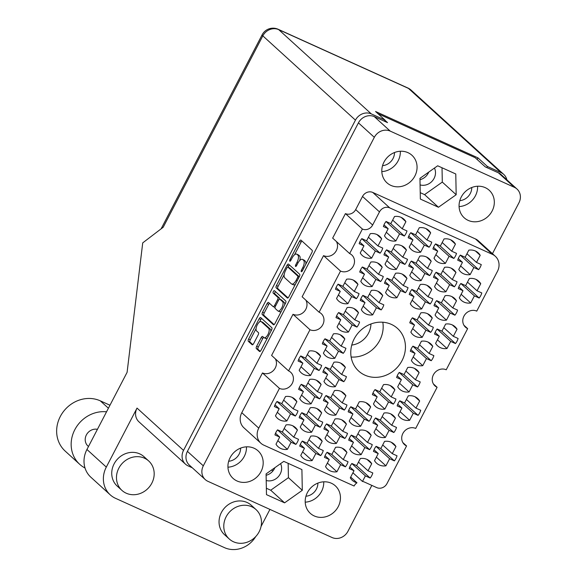 <?xml version="1.0" encoding="UTF-8"?>
<svg xmlns="http://www.w3.org/2000/svg" width="577" height="577" viewBox="0 0 577 577"><rect width="100%" height="100%" fill="white"/><g stroke="black" fill="none" stroke-linecap="round" stroke-linejoin="round"><path stroke-width="0.87" d="M495.326 256.282A13.523 12.218 132.3 0 0 492.426 254.378L475.448 238.936A13.523 12.218 -47.7 0 1 478.355 240.84L495.326 256.282A13.523 12.218 132.3 0 1 497.453 271.37L476.761 311.118A9.946 8.98 132.3 0 0 464.673 314.934A9.946 8.98 132.3 0 0 465.509 327.224A9.946 8.98 132.3 0 0 467.644 328.63L446.223 369.778A9.946 8.98 132.3 0 0 434.135 373.593A9.946 8.98 132.3 0 0 434.971 385.89A9.946 8.98 132.3 0 0 437.106 387.29L415.685 428.437A9.946 8.98 132.3 0 0 403.604 432.252A9.946 8.98 132.3 0 0 404.434 444.55A9.946 8.98 132.3 0 0 406.569 445.949L386.972 483.598A7.955 7.184 132.3 0 1 376.723 487.615L364.339 482.004A7.955 7.184 -47.7 0 0 362.479 481.47L365.385 475.881L370.153 478.037A12.925 11.677 132.3 0 0 372.792 472.96L368.025 470.803L371.725 463.699A12.925 11.677 132.3 0 0 369.713 461.203A12.925 11.677 132.3 0 0 366.936 459.379A12.925 11.677 132.3 0 0 360.337 458.535L356.636 465.646L351.869 463.49A12.925 11.677 132.3 0 0 349.229 468.567L353.997 470.724L350.297 477.828A12.925 11.677 132.3 0 0 352.309 480.324A12.925 11.677 132.3 0 0 356.968 482.798A7.955 7.184 -47.7 0 0 354.09 486.022L263.783 445.134A13.523 12.218 132.3 0 1 260.883 443.23A13.523 12.218 132.3 0 1 258.756 428.141L279.448 388.393L262.477 372.951L241.785 412.699L258.756 428.141M391.17 442.22A12.925 11.677 132.3 0 0 384.57 441.383L380.87 448.488L376.103 446.331A12.925 11.677 132.3 0 0 373.463 451.409L378.223 453.565L374.523 460.677A12.925 11.677 132.3 0 0 376.543 463.165A12.925 11.677 132.3 0 0 385.919 465.834L389.619 458.722L394.379 460.879A12.925 11.677 132.3 0 0 397.026 455.801L392.259 453.645L395.959 446.54A12.925 11.677 132.3 0 0 393.94 444.045A12.925 11.677 132.3 0 0 391.17 442.22M341.108 391.43A12.925 11.677 132.3 0 0 334.509 390.586L330.809 397.69L326.048 395.533A12.925 11.677 132.3 0 0 323.401 400.611L328.169 402.768L324.469 409.879A12.925 11.677 132.3 0 0 326.488 412.375A12.925 11.677 132.3 0 0 335.857 415.036L339.557 407.932L344.325 410.088A12.925 11.677 132.3 0 0 346.965 405.011L342.204 402.847L345.904 395.743A12.925 11.677 132.3 0 0 343.885 393.247A12.925 11.677 132.3 0 0 341.108 391.43M317.408 436.955A12.925 11.677 132.3 0 0 310.808 436.111L307.108 443.223L302.341 441.066A12.925 11.677 132.3 0 0 299.701 446.144L304.468 448.3L300.768 455.404A12.925 11.677 132.3 0 0 302.781 457.9A12.925 11.677 132.3 0 0 312.157 460.561L315.857 453.457L320.624 455.614A12.925 11.677 132.3 0 0 323.264 450.536L318.504 448.379L322.204 441.268A12.925 11.677 132.3 0 0 320.185 438.78A12.925 11.677 132.3 0 0 317.408 436.955M414.87 396.695A12.925 11.677 132.3 0 0 408.271 395.851L404.571 402.962L399.803 400.799A12.925 11.677 132.3 0 0 397.164 405.883L401.924 408.04L398.224 415.144A12.925 11.677 132.3 0 0 400.243 417.64A12.925 11.677 132.3 0 0 409.62 420.301L413.32 413.197L418.08 415.353A12.925 11.677 132.3 0 0 420.727 410.276L415.959 408.119L419.659 401.008A12.925 11.677 132.3 0 0 417.64 398.519A12.925 11.677 132.3 0 0 414.87 396.695M366.402 431.012A12.925 11.677 132.3 0 0 359.803 430.168L356.103 437.272L351.343 435.116A12.925 11.677 132.3 0 0 348.696 440.193L353.463 442.357L349.763 449.461A12.925 11.677 132.3 0 0 351.782 451.957A12.925 11.677 132.3 0 0 361.152 454.618L364.852 447.514L369.619 449.671A12.925 11.677 132.3 0 0 372.259 444.593L367.499 442.436L371.199 435.325A12.925 11.677 132.3 0 0 369.179 432.829A12.925 11.677 132.3 0 0 366.402 431.012M390.102 385.486A12.925 11.677 132.3 0 0 383.503 384.643L379.803 391.747L375.043 389.59A12.925 11.677 132.3 0 0 372.396 394.668L377.163 396.825L373.463 403.936A12.925 11.677 132.3 0 0 375.483 406.424A12.925 11.677 132.3 0 0 384.852 409.093L388.552 401.981L393.319 404.138A12.925 11.677 132.3 0 0 395.959 399.06L391.199 396.904L394.899 389.8A12.925 11.677 132.3 0 0 392.879 387.304A12.925 11.677 132.3 0 0 390.102 385.486M341.642 419.796A12.925 11.677 132.3 0 0 335.042 418.952L331.342 426.064L326.575 423.907A12.925 11.677 132.3 0 0 323.935 428.985L328.695 431.142L324.995 438.246A12.925 11.677 132.3 0 0 327.015 440.741A12.925 11.677 132.3 0 0 336.391 443.403L340.091 436.299L344.851 438.455A12.925 11.677 132.3 0 0 347.498 433.377L342.731 431.221L346.431 424.117A12.925 11.677 132.3 0 0 344.411 421.621A12.925 11.677 132.3 0 0 341.642 419.796M340.048 334.689A12.925 11.677 132.3 0 0 333.448 333.845L329.748 340.949L324.981 338.793A12.925 11.677 132.3 0 0 322.341 343.87L327.101 346.034L323.401 353.138A12.925 11.677 132.3 0 0 325.421 355.634A12.925 11.677 132.3 0 0 334.797 358.295L338.497 351.191L343.257 353.348A12.925 11.677 132.3 0 0 345.904 348.27L341.137 346.113L344.837 339.002A12.925 11.677 132.3 0 0 342.817 336.506A12.925 11.677 132.3 0 0 340.048 334.689M390.636 413.853A12.925 11.677 132.3 0 0 384.037 413.009L380.337 420.121L375.569 417.957A12.925 11.677 132.3 0 0 372.93 423.035L377.697 425.199L373.997 432.303A12.925 11.677 132.3 0 0 376.009 434.798A12.925 11.677 132.3 0 0 385.386 437.46L389.086 430.355L393.853 432.512A12.925 11.677 132.3 0 0 396.493 427.434L391.725 425.278L395.425 418.166A12.925 11.677 132.3 0 0 393.413 415.678A12.925 11.677 132.3 0 0 390.636 413.853M414.336 368.328A12.925 11.677 132.3 0 0 407.737 367.484L404.037 374.588L399.27 372.432A12.925 11.677 132.3 0 0 396.63 377.509L401.397 379.666L397.697 386.778A12.925 11.677 132.3 0 0 399.71 389.266A12.925 11.677 132.3 0 0 409.086 391.934L412.786 384.823L417.553 386.979A12.925 11.677 132.3 0 0 420.193 381.902L415.433 379.745L419.126 372.641A12.925 11.677 132.3 0 0 417.113 370.146A12.925 11.677 132.3 0 0 414.336 368.328M342.175 448.17A12.925 11.677 132.3 0 0 335.576 447.326L331.876 454.431L327.109 452.274A12.925 11.677 132.3 0 0 324.462 457.352L329.229 459.508L325.529 466.62A12.925 11.677 132.3 0 0 327.548 469.115A12.925 11.677 132.3 0 0 336.918 471.777L340.618 464.673L345.385 466.829A12.925 11.677 132.3 0 0 348.032 461.751L343.265 459.588L346.965 452.483A12.925 11.677 132.3 0 0 344.945 449.988A12.925 11.677 132.3 0 0 342.175 448.17M365.876 402.638A12.925 11.677 132.3 0 0 359.276 401.801L355.576 408.905L350.809 406.749A12.925 11.677 132.3 0 0 348.162 411.827L352.929 413.983L349.229 421.087A12.925 11.677 132.3 0 0 351.249 423.583A12.925 11.677 132.3 0 0 360.625 426.252L364.325 419.14L369.085 421.297A12.925 11.677 132.3 0 0 371.732 416.219L366.965 414.062L370.665 406.958A12.925 11.677 132.3 0 0 368.645 404.463A12.925 11.677 132.3 0 0 365.876 402.638M316.347 380.214A12.925 11.677 132.3 0 0 309.748 379.37L306.048 386.482L301.281 384.325A12.925 11.677 132.3 0 0 298.641 389.403L303.401 391.559L299.701 398.664A12.925 11.677 132.3 0 0 301.721 401.159A12.925 11.677 132.3 0 0 311.097 403.821L314.797 396.716L319.557 398.873A12.925 11.677 132.3 0 0 322.204 393.795L317.437 391.639L321.137 384.534A12.925 11.677 132.3 0 0 319.117 382.039A12.925 11.677 132.3 0 0 316.347 380.214M340.574 363.056A12.925 11.677 132.3 0 0 333.975 362.212L330.275 369.323L325.515 367.167A12.925 11.677 132.3 0 0 322.868 372.244L327.635 374.401L323.935 381.505A12.925 11.677 132.3 0 0 325.955 384.001A12.925 11.677 132.3 0 0 335.324 386.669L339.024 379.558L343.791 381.714A12.925 11.677 132.3 0 0 346.431 376.637L341.671 374.48L345.371 367.376A12.925 11.677 132.3 0 0 343.351 364.88A12.925 11.677 132.3 0 0 340.574 363.056M316.874 408.588A12.925 11.677 132.3 0 0 310.275 407.744L306.575 414.849L301.814 412.692A12.925 11.677 132.3 0 0 299.167 417.77L303.935 419.926L300.235 427.038A12.925 11.677 132.3 0 0 302.254 429.533A12.925 11.677 132.3 0 0 311.623 432.195L315.323 425.083L320.091 427.247A12.925 11.677 132.3 0 0 322.731 422.169L317.97 420.006L321.67 412.901A12.925 11.677 132.3 0 0 319.651 410.406A12.925 11.677 132.3 0 0 316.874 408.588M315.814 351.847A12.925 11.677 132.3 0 0 309.214 351.004L305.514 358.108L300.747 355.951A12.925 11.677 132.3 0 0 298.107 361.029L302.867 363.185L299.167 370.297A12.925 11.677 132.3 0 0 301.187 372.792A12.925 11.677 132.3 0 0 310.563 375.454L314.263 368.35L319.031 370.506A12.925 11.677 132.3 0 0 321.67 365.429L316.903 363.265L320.603 356.16A12.925 11.677 132.3 0 0 318.583 353.665A12.925 11.677 132.3 0 0 315.814 351.847M292.113 397.373A12.925 11.677 132.3 0 0 285.514 396.529L281.814 403.64L277.047 401.484A12.925 11.677 132.3 0 0 274.407 406.561L279.167 408.718L275.467 415.822A12.925 11.677 132.3 0 0 277.487 418.318A12.925 11.677 132.3 0 0 286.863 420.979L290.563 413.875L295.323 416.031A12.925 11.677 132.3 0 0 297.97 410.954L293.203 408.797L296.903 401.686A12.925 11.677 132.3 0 0 294.883 399.197A12.925 11.677 132.3 0 0 292.113 397.373M292.647 425.747A12.925 11.677 132.3 0 0 286.048 424.903L282.348 432.007L277.58 429.851A12.925 11.677 132.3 0 0 274.94 434.928L279.701 437.085L276.001 444.196A12.925 11.677 132.3 0 0 278.02 446.685A12.925 11.677 132.3 0 0 287.396 449.353L291.096 442.242L295.857 444.405A12.925 11.677 132.3 0 0 298.504 439.321L293.736 437.164L297.436 430.06A12.925 11.677 132.3 0 0 295.417 427.564A12.925 11.677 132.3 0 0 292.647 425.747M401.123 217.363A12.925 11.677 132.3 0 0 394.524 216.519L390.824 223.631L386.056 221.474A12.925 11.677 132.3 0 0 383.409 226.552L388.177 228.708L384.477 235.813A12.925 11.677 132.3 0 0 386.496 238.308A12.925 11.677 132.3 0 0 395.865 240.97L399.565 233.865L404.333 236.022A12.925 11.677 132.3 0 0 406.98 230.944L402.212 228.788L405.912 221.683A12.925 11.677 132.3 0 0 403.893 219.188A12.925 11.677 132.3 0 0 401.123 217.363M376.889 234.522A12.925 11.677 132.3 0 0 370.29 233.678L366.59 240.789L361.822 238.633A12.925 11.677 132.3 0 0 359.182 243.71L363.943 245.867L360.243 252.971A12.925 11.677 132.3 0 0 362.262 255.467A12.925 11.677 132.3 0 0 371.638 258.128L375.338 251.024L380.099 253.18A12.925 11.677 132.3 0 0 382.746 248.103L377.978 245.946L381.678 238.835A12.925 11.677 132.3 0 0 379.659 236.346A12.925 11.677 132.3 0 0 376.889 234.522M353.189 280.054A12.925 11.677 132.3 0 0 346.589 279.21L342.889 286.315L338.122 284.158A12.925 11.677 132.3 0 0 335.482 289.236L340.242 291.392L336.542 298.504A12.925 11.677 132.3 0 0 338.562 300.992A12.925 11.677 132.3 0 0 347.938 303.661L351.638 296.549L356.398 298.706A12.925 11.677 132.3 0 0 359.045 293.628L354.278 291.472L357.978 284.367A12.925 11.677 132.3 0 0 355.959 281.872A12.925 11.677 132.3 0 0 353.189 280.054M401.65 245.737A12.925 11.677 132.3 0 0 395.05 244.893L391.35 251.998L386.59 249.841A12.925 11.677 132.3 0 0 383.943 254.919L388.71 257.075L385.01 264.187A12.925 11.677 132.3 0 0 387.03 266.682A12.925 11.677 132.3 0 0 396.399 269.344L400.099 262.239L404.866 264.396A12.925 11.677 132.3 0 0 407.506 259.318L402.746 257.154L406.446 250.05A12.925 11.677 132.3 0 0 404.427 247.555A12.925 11.677 132.3 0 0 401.65 245.737M377.949 291.262A12.925 11.677 132.3 0 0 371.35 290.419L367.65 297.53L362.89 295.374A12.925 11.677 132.3 0 0 360.243 300.451L365.01 302.608L361.31 309.712A12.925 11.677 132.3 0 0 363.33 312.207A12.925 11.677 132.3 0 0 372.699 314.869L376.399 307.765L381.166 309.921A12.925 11.677 132.3 0 0 383.806 304.844L379.046 302.687L382.746 295.575A12.925 11.677 132.3 0 0 380.726 293.087A12.925 11.677 132.3 0 0 377.949 291.262M377.416 262.896A12.925 11.677 132.3 0 0 370.823 262.052L367.123 269.156L362.356 267A12.925 11.677 132.3 0 0 359.709 272.077L364.476 274.234L360.776 281.345A12.925 11.677 132.3 0 0 362.796 283.834A12.925 11.677 132.3 0 0 372.165 286.502L375.865 279.391L380.632 281.554A12.925 11.677 132.3 0 0 383.279 276.47L378.512 274.313L382.212 267.209A12.925 11.677 132.3 0 0 380.193 264.713A12.925 11.677 132.3 0 0 377.416 262.896M426.944 285.319A12.925 11.677 132.3 0 0 420.344 284.475L416.644 291.58L411.884 289.423A12.925 11.677 132.3 0 0 409.237 294.501L414.005 296.657L410.305 303.769A12.925 11.677 132.3 0 0 412.324 306.264A12.925 11.677 132.3 0 0 421.693 308.926L425.393 301.821L430.161 303.978A12.925 11.677 132.3 0 0 432.808 298.9L428.04 296.737L431.74 289.632A12.925 11.677 132.3 0 0 429.721 287.137A12.925 11.677 132.3 0 0 426.944 285.319M450.644 239.787A12.925 11.677 132.3 0 0 444.045 238.95L440.345 246.054L435.585 243.898A12.925 11.677 132.3 0 0 432.938 248.975L437.705 251.132L434.005 258.236A12.925 11.677 132.3 0 0 436.024 260.732A12.925 11.677 132.3 0 0 445.394 263.4L449.094 256.289L453.861 258.446A12.925 11.677 132.3 0 0 456.508 253.368L451.741 251.211L455.441 244.107A12.925 11.677 132.3 0 0 453.421 241.612A12.925 11.677 132.3 0 0 450.644 239.787M428.011 342.06A12.925 11.677 132.3 0 0 421.412 341.216L417.712 348.32L412.944 346.164A12.925 11.677 132.3 0 0 410.305 351.242L415.065 353.398L411.365 360.51A12.925 11.677 132.3 0 0 413.384 363.005A12.925 11.677 132.3 0 0 422.761 365.667L426.461 358.562L431.221 360.719A12.925 11.677 132.3 0 0 433.868 355.641L429.1 353.477L432.8 346.373A12.925 11.677 132.3 0 0 430.781 343.878A12.925 11.677 132.3 0 0 428.011 342.06M451.712 296.528A12.925 11.677 132.3 0 0 445.112 295.691L441.412 302.795L436.645 300.639A12.925 11.677 132.3 0 0 434.005 305.716L438.765 307.873L435.065 314.977A12.925 11.677 132.3 0 0 437.085 317.473A12.925 11.677 132.3 0 0 446.461 320.141L450.161 313.03L454.921 315.186A12.925 11.677 132.3 0 0 457.568 310.109L452.801 307.952L456.501 300.848A12.925 11.677 132.3 0 0 454.481 298.352A12.925 11.677 132.3 0 0 451.712 296.528M353.715 308.421A12.925 11.677 132.3 0 0 347.116 307.577L343.423 314.689L338.656 312.532A12.925 11.677 132.3 0 0 336.009 317.61L340.776 319.766L337.076 326.87A12.925 11.677 132.3 0 0 339.096 329.366A12.925 11.677 132.3 0 0 348.465 332.027L352.165 324.923L356.932 327.08A12.925 11.677 132.3 0 0 359.579 322.002L354.812 319.846L358.512 312.734A12.925 11.677 132.3 0 0 356.492 310.246A12.925 11.677 132.3 0 0 353.715 308.421M426.417 256.945A12.925 11.677 132.3 0 0 419.818 256.101L416.118 263.213L411.351 261.056A12.925 11.677 132.3 0 0 408.711 266.134L413.471 268.291L409.771 275.395A12.925 11.677 132.3 0 0 411.79 277.89A12.925 11.677 132.3 0 0 421.167 280.559L424.867 273.448L429.627 275.604A12.925 11.677 132.3 0 0 432.274 270.526L427.507 268.37L431.207 261.266A12.925 11.677 132.3 0 0 429.187 258.77A12.925 11.677 132.3 0 0 426.417 256.945M427.478 313.686A12.925 11.677 132.3 0 0 420.878 312.842L417.178 319.954L412.418 317.797A12.925 11.677 132.3 0 0 409.771 322.875L414.538 325.031L410.838 332.136A12.925 11.677 132.3 0 0 412.858 334.631A12.925 11.677 132.3 0 0 422.227 337.293L425.927 330.188L430.694 332.345A12.925 11.677 132.3 0 0 433.334 327.267L428.574 325.111L432.274 318.006A12.925 11.677 132.3 0 0 430.254 315.511A12.925 11.677 132.3 0 0 427.478 313.686M451.178 268.161A12.925 11.677 132.3 0 0 444.578 267.317L440.878 274.421L436.118 272.265A12.925 11.677 132.3 0 0 433.471 277.342L438.239 279.506L434.539 286.61A12.925 11.677 132.3 0 0 436.558 289.106A12.925 11.677 132.3 0 0 445.927 291.767L449.627 284.663L454.395 286.819A12.925 11.677 132.3 0 0 457.034 281.742L452.274 279.585L455.974 272.474A12.925 11.677 132.3 0 0 453.955 269.978A12.925 11.677 132.3 0 0 451.178 268.161M452.245 324.901A12.925 11.677 132.3 0 0 445.646 324.058L441.946 331.162L437.178 329.005A12.925 11.677 132.3 0 0 434.531 334.083L439.299 336.247L435.599 343.351A12.925 11.677 132.3 0 0 437.618 345.847A12.925 11.677 132.3 0 0 446.995 348.508L450.695 341.404L455.455 343.56A12.925 11.677 132.3 0 0 458.102 338.483L453.334 336.326L457.034 329.215A12.925 11.677 132.3 0 0 455.015 326.719A12.925 11.677 132.3 0 0 452.245 324.901M425.884 228.579A12.925 11.677 132.3 0 0 419.284 227.735L415.584 234.839L410.817 232.682A12.925 11.677 132.3 0 0 408.177 237.76L412.944 239.917L409.244 247.028A12.925 11.677 132.3 0 0 411.257 249.524A12.925 11.677 132.3 0 0 420.633 252.185L424.333 245.081L429.1 247.237A12.925 11.677 132.3 0 0 431.74 242.16L426.973 240.003L430.673 232.892A12.925 11.677 132.3 0 0 428.661 230.396A12.925 11.677 132.3 0 0 425.884 228.579M402.183 274.104A12.925 11.677 132.3 0 0 395.584 273.26L391.884 280.372L387.117 278.215A12.925 11.677 132.3 0 0 384.477 283.293L389.237 285.449L385.544 292.553A12.925 11.677 132.3 0 0 387.556 295.049A12.925 11.677 132.3 0 0 396.933 297.71L400.633 290.606L405.4 292.763A12.925 11.677 132.3 0 0 408.04 287.685L403.273 285.528L406.973 278.417A12.925 11.677 132.3 0 0 404.96 275.929A12.925 11.677 132.3 0 0 402.183 274.104M475.946 279.376A12.925 11.677 132.3 0 0 469.346 278.532L465.646 285.637L460.879 283.48A12.925 11.677 132.3 0 0 458.239 288.558L462.999 290.714L459.299 297.826A12.925 11.677 132.3 0 0 461.319 300.314A12.925 11.677 132.3 0 0 470.695 302.983L474.395 295.871L479.155 298.028A12.925 11.677 132.3 0 0 481.802 292.95L477.035 290.794L480.735 283.689A12.925 11.677 132.3 0 0 478.715 281.194A12.925 11.677 132.3 0 0 475.946 279.376M475.513 251.045L480.201 255.315A12.925 11.677 132.3 0 0 478.182 252.827A12.925 11.677 132.3 0 0 475.412 251.002A12.925 11.677 132.3 0 0 468.812 250.158L465.112 257.27L460.345 255.106A12.925 11.677 -47.7 0 0 457.705 260.184L462.466 262.347L458.282 258.532M270.822 331.45A5.222 2.149 -65.6 0 0 270.339 329.15L262.997 322.471A5.222 2.149 -65.6 0 0 262.759 322.312L261.107 321.569A5.222 2.149 -65.6 0 0 257.299 324.815A5.222 2.149 -65.6 0 0 256.563 330.924L258.431 332.626A1.955 0.801 -65.6 0 1 258.157 334.912L253.642 343.589A1.955 0.801 -65.6 0 1 252.214 344.801A1.955 0.801 -65.6 0 1 252.127 344.743L248.348 341.31A1.955 0.801 -65.6 0 1 248.622 339.024L259.181 318.742A1.955 0.801 -65.6 0 1 260.609 317.53A1.955 0.801 -65.6 0 1 260.696 317.588L271.846 327.729A1.955 0.801 -65.6 0 1 271.565 330.015L261.006 350.297A1.955 0.801 -65.6 0 1 259.585 351.508A1.955 0.801 -65.6 0 1 259.499 351.451L256.368 348.602A1.955 0.801 -65.6 0 1 256.642 346.323L261.165 337.639A1.955 0.801 -65.6 0 1 262.585 336.427A1.955 0.801 -65.6 0 1 262.679 336.485L263.898 337.603A5.222 2.149 -65.6 0 0 264.136 337.761A5.222 2.149 -65.6 0 0 268.103 334.198A5.222 2.149 -65.6 0 0 268.687 328.407L261.345 321.728A5.222 2.149 -65.6 0 0 261.107 321.569M273.361 291.5A1.363 0.563 -65.6 0 0 273.173 293.094L277.876 297.379A1.955 0.801 -65.6 0 1 277.602 299.665L274.602 305.421A1.955 0.801 -65.6 0 1 273.181 306.632A1.955 0.801 -65.6 0 1 273.087 306.575L268.572 302.463A1.955 0.801 -65.6 0 0 268.478 302.406A1.955 0.801 -65.6 0 0 267.057 303.617L262.535 312.294A1.955 0.801 -65.6 0 0 262.261 314.58L273.411 324.721A1.955 0.801 -65.6 0 0 273.498 324.779A1.955 0.801 -65.6 0 0 274.926 323.567L285.478 303.286A1.955 0.801 -65.6 0 0 285.759 300.999L274.421 290.693A1.363 0.563 -65.6 0 0 274.363 290.649A1.363 0.563 -65.6 0 0 273.361 291.5M275.453 291.63A1.363 0.563 -65.6 0 0 275.013 292.25A1.363 0.563 -65.6 0 0 274.818 293.844L273.173 293.094M351.133 357.026A28.836 26.044 132.3 0 0 382.803 322.218M370.953 323.971A20.678 18.68 -47.7 0 1 351.761 345.068M364.888 375.144A28.836 26.044 132.3 0 0 399.926 364.087A28.836 26.044 132.3 0 0 397.51 328.428A28.836 26.044 132.3 0 0 391.321 324.368A28.836 26.044 132.3 0 0 356.283 335.425A28.836 26.044 132.3 0 0 358.699 371.083A28.836 26.044 132.3 0 0 364.888 375.144M459.804 200.659A12.427 11.23 132.3 0 0 471.762 187.511M394.502 152.53A12.427 11.23 -47.7 0 1 382.544 165.678M434.452 168.066A11.929 10.775 -47.7 0 1 432.433 180.832A11.929 10.775 -47.7 0 1 420.085 184.9M428.754 172.097A11.929 10.775 -47.7 0 1 419.984 179.699M317.891 483.093A12.427 11.23 -47.7 0 1 305.933 496.242M266.213 480.49A11.929 10.775 132.3 0 0 278.561 476.414A11.929 10.775 132.3 0 0 280.581 463.648M266.112 475.282A11.929 10.775 132.3 0 0 274.883 467.68M228.672 461.261A12.427 11.23 132.3 0 0 240.631 448.113M390.91 185.405A18.594 16.798 132.3 0 0 413.507 178.271A18.594 16.798 132.3 0 0 411.949 155.278A18.594 16.798 132.3 0 0 407.961 152.66A18.594 16.798 132.3 0 0 385.364 159.793A18.594 16.798 132.3 0 0 386.922 182.786A18.594 16.798 132.3 0 0 390.91 185.405M381.815 171.6A18.594 16.798 132.3 0 0 400.33 151.253M468.178 220.385A18.594 16.798 132.3 0 0 490.767 213.252A18.594 16.798 132.3 0 0 489.209 190.259A18.594 16.798 132.3 0 0 485.221 187.64A18.594 16.798 132.3 0 0 462.624 194.774A18.594 16.798 132.3 0 0 464.182 217.767A18.594 16.798 132.3 0 0 468.178 220.385M459.083 206.58A18.594 16.798 132.3 0 0 477.597 186.234M314.306 515.968A18.594 16.798 132.3 0 0 336.896 508.835A18.594 16.798 132.3 0 0 335.338 485.841A18.594 16.798 132.3 0 0 331.349 483.223A18.594 16.798 132.3 0 0 308.753 490.356A18.594 16.798 132.3 0 0 310.311 513.35A18.594 16.798 132.3 0 0 314.306 515.968M305.211 502.163A18.594 16.798 132.3 0 0 323.726 481.817M237.039 480.987A18.594 16.798 132.3 0 0 259.636 473.854A18.594 16.798 132.3 0 0 258.078 450.861A18.594 16.798 132.3 0 0 254.089 448.242A18.594 16.798 132.3 0 0 231.492 455.376A18.594 16.798 132.3 0 0 233.05 478.369A18.594 16.798 132.3 0 0 237.039 480.987M227.951 467.182A18.594 16.798 132.3 0 0 246.458 446.836M370.153 478.037L356.42 465.545M394.379 460.879L380.654 448.387M344.325 410.088L330.592 397.596M320.624 455.614L306.892 443.122M418.08 415.353L404.354 402.861M369.619 449.671L355.886 437.178M393.319 404.138L379.587 391.646M344.851 438.455L331.126 425.963M343.257 353.348L329.532 340.856M393.853 432.512L380.12 420.02M417.553 386.979L403.821 374.495M345.385 466.829L331.66 454.337M369.085 421.297L355.36 408.804M319.557 398.873L305.832 386.381M343.791 381.714L330.058 369.222M320.091 427.247L306.358 414.755M319.031 370.506L305.298 358.014M295.323 416.031L281.598 403.539M295.857 444.405L282.131 431.913M404.333 236.022L390.607 223.53M380.099 253.18L366.373 240.688M356.398 298.706L342.673 286.221M404.866 264.396L391.134 251.904M381.166 309.921L367.434 297.429M380.632 281.554L366.907 269.062M430.161 303.978L416.428 291.486M453.861 258.446L440.136 245.953M431.221 360.719L417.496 348.227M454.921 315.186L441.196 302.694M356.932 327.08L343.207 314.588M429.627 275.604L415.902 263.112M430.694 332.345L416.962 319.853M454.395 286.819L440.662 274.327M455.455 343.56L441.73 331.068M429.1 247.237L415.368 234.745M405.4 292.763L391.668 280.271M479.155 298.028L465.43 285.536M480.201 255.315L476.501 262.427L481.268 264.583A12.925 11.677 -47.7 0 1 478.621 269.661L464.896 257.169M350.686 477.078L356.968 482.798M276.174 287.851L287.324 297.992A1.955 0.801 -65.6 0 0 287.411 298.057A1.955 0.801 -65.6 0 0 288.839 296.838L299.391 276.556A1.955 0.801 -65.6 0 0 299.672 274.277L288.522 264.136A1.955 0.801 -65.6 0 0 288.435 264.071A1.955 0.801 -65.6 0 0 287.007 265.29L276.448 285.572A1.955 0.801 -65.6 0 0 276.174 287.851L277.825 288.601L288.031 297.883M492.462 253.678L518.947 202.801A12.326 11.136 132.3 0 0 517.006 189.047A12.326 11.136 132.3 0 0 514.359 187.309L390.211 131.102A12.326 11.136 132.3 0 0 374.322 137.326L203.313 465.827A12.326 11.136 132.3 0 0 205.253 479.581A12.326 11.136 132.3 0 0 207.9 481.319L332.049 537.526A12.326 11.136 132.3 0 0 347.938 531.309L371.833 485.401M205.253 479.581L189.357 465.112A12.326 11.136 -47.7 0 1 187.417 451.358L358.425 122.858A12.326 11.136 -47.7 0 1 374.314 116.633L387.52 122.612L384.953 120.276M302.73 267.692L301.504 270.05A1.363 0.563 -65.6 0 0 301.374 271.695A1.363 0.563 -65.6 0 0 302.37 270.844L311.876 252.582A1.955 0.801 -65.6 0 0 312.15 250.295L301.006 240.155A1.955 0.801 -65.6 0 0 300.913 240.097A1.955 0.801 -65.6 0 0 299.492 241.309L289.986 259.571A1.363 0.563 -65.6 0 0 289.856 261.215A1.363 0.563 -65.6 0 0 290.851 260.364L292.077 257.998A6.246 2.575 -65.6 0 1 296.636 254.111A6.246 2.575 -65.6 0 1 296.924 254.298L297.855 255.149A6.246 2.575 -65.6 0 1 296.975 262.448L295.741 264.814A1.363 0.563 -65.6 0 0 295.612 266.451A1.363 0.563 -65.6 0 0 296.607 265.6L297.84 263.242A6.246 2.575 -65.6 0 1 302.398 259.354A6.246 2.575 -65.6 0 1 302.687 259.542L303.617 260.386A6.246 2.575 -65.6 0 1 302.73 267.692L303.769 268.161M437.106 387.29L433.377 383.9M279.448 388.393A9.946 8.98 132.3 0 0 291.529 384.578A9.946 8.98 132.3 0 0 290.7 372.288A9.946 8.98 132.3 0 0 288.565 370.881L271.594 355.439L293.015 314.292L309.986 329.734A9.946 8.98 132.3 0 0 322.067 325.918A9.946 8.98 132.3 0 0 321.23 313.621A9.946 8.98 132.3 0 0 319.103 312.222L340.524 271.075L323.553 255.633L302.132 296.78L319.103 312.222M288.565 370.881L309.986 329.734M467.644 328.63L463.915 325.233M332.662 238.121L345.428 213.605L362.399 229.047L349.64 253.563L332.662 238.121M377.935 113.662L475.159 157.68L485.257 166.868L498.463 172.848A12.326 11.136 -47.7 0 1 501.11 174.586L517.006 189.047M406.569 445.949L402.84 442.559M475.448 238.936L372.764 192.444L389.735 207.886A7.955 7.184 132.3 0 0 379.486 211.896L372.648 225.03A7.955 7.184 -47.7 0 1 362.399 229.047M492.426 254.378L389.735 207.886M379.486 211.896L362.515 196.454L355.677 209.588L372.648 225.03M260.883 443.23L243.912 427.788A13.523 12.218 -47.7 0 1 241.785 412.699M275.323 358.836A9.946 8.98 -47.7 0 1 273.678 370.239A9.946 8.98 -47.7 0 1 262.477 372.951M305.86 300.177A9.946 8.98 -47.7 0 1 304.216 311.58A9.946 8.98 -47.7 0 1 293.015 314.292M336.391 241.511A9.946 8.98 -47.7 0 1 334.754 252.921A9.946 8.98 -47.7 0 1 323.553 255.633M345.428 213.605A7.955 7.184 132.3 0 0 355.677 209.588M362.515 196.454A7.955 7.184 -47.7 0 1 372.764 192.444M420.352 199.058L438.462 207.258L456.176 194.723L455.78 173.987L437.669 165.787L419.955 178.322L420.352 199.058M283.797 461.369L266.084 473.905L266.48 494.64L284.591 502.841L302.305 490.306L301.908 469.57L283.797 461.369M340.524 271.075A9.946 8.98 132.3 0 0 352.605 267.259A9.946 8.98 132.3 0 0 351.768 254.962A9.946 8.98 132.3 0 0 349.64 253.563M462.466 262.347L458.765 269.452A12.925 11.677 132.3 0 0 460.785 271.947A12.925 11.677 132.3 0 0 470.161 274.609L473.861 267.504L460.302 255.164M478.621 269.661L473.861 267.504M266.358 488.243L270.714 490.212L288.428 477.677L288.154 463.338M288.428 477.677L302.305 490.306M270.714 490.212L284.591 502.841M420.229 192.66L424.578 194.629L438.462 207.258M424.578 194.629L442.299 182.094L442.025 167.756M442.299 182.094L456.176 194.723M362.479 481.47L352.922 472.779M305.796 264.259A6.246 2.575 -65.6 0 0 305.262 261.136L303.617 260.386M302.398 259.354L304.05 260.097A6.246 2.575 -65.6 0 1 304.339 260.292L305.262 261.136M299.694 260.566A6.246 2.575 -65.6 0 0 299.506 255.892L297.855 255.149M296.636 254.111L298.287 254.861A6.246 2.575 -65.6 0 1 298.576 255.048L299.506 255.892M301.944 241.013A1.955 0.801 -65.6 0 0 301.144 242.059L294.53 254.76M284.18 274.638L278.1 286.315A1.955 0.801 -65.6 0 0 277.825 288.601M289.466 264.994A1.955 0.801 -65.6 0 0 288.659 266.033L288.053 267.194M297.544 277.66A1.363 0.563 -65.6 0 0 297.739 276.058L287.952 267.158A1.363 0.563 -65.6 0 0 287.887 267.115A1.363 0.563 -65.6 0 0 286.892 267.966L285.593 270.462A6.246 2.575 -65.6 0 0 284.713 277.761L291.399 283.848A6.246 2.575 -65.6 0 0 291.688 284.035A6.246 2.575 -65.6 0 0 296.246 280.148L297.544 277.66L298.576 278.128M289.466 267.843A1.363 0.563 -65.6 0 1 289.539 267.865A1.363 0.563 -65.6 0 1 289.604 267.908L299.304 276.729M291.688 284.035L293.34 284.786A6.246 2.575 -65.6 0 0 295.453 284.136M274.118 324.613L263.913 315.33L262.261 314.58M269.509 303.322A1.955 0.801 -65.6 0 0 268.709 304.367L264.187 313.044A1.955 0.801 -65.6 0 0 263.913 315.33M279.679 299.211A1.955 0.801 -65.6 0 0 279.528 298.129L274.818 293.844M277.782 310.844A5.222 2.149 -65.6 0 0 278.02 311.003A5.222 2.149 -65.6 0 0 281.987 307.447A5.222 2.149 -65.6 0 0 282.571 301.648L279.982 299.297A1.955 0.801 -65.6 0 0 279.895 299.239A1.955 0.801 -65.6 0 0 278.467 300.451L275.474 306.207A1.955 0.801 -65.6 0 0 275.193 308.493L277.782 310.844M278.02 311.003L279.672 311.753A5.222 2.149 -65.6 0 0 281.302 311.313M284.692 304.8A5.222 2.149 -65.6 0 0 284.216 302.398L282.571 301.648M281.439 299.953A1.955 0.801 -65.6 0 1 281.547 299.982A1.955 0.801 -65.6 0 1 281.634 300.04L284.216 302.398M263.617 337.343A1.955 0.801 -65.6 0 0 262.809 338.389L258.294 347.073A1.955 0.801 -65.6 0 0 258.02 349.352L260.205 351.335M264.136 337.761L265.788 338.504A5.222 2.149 -65.6 0 0 267.346 338.122M256.08 328.623L250.274 339.774A1.955 0.801 -65.6 0 0 250 342.053L252.834 344.635M261.641 318.446A1.955 0.801 -65.6 0 0 260.833 319.492L259.549 321.952M460.605 265.918L470.161 274.609M476.501 262.427L466.952 253.736M462.999 290.714L458.809 286.906M461.138 294.292L470.695 302.983M474.395 295.871L460.835 283.538M477.035 290.794L467.485 282.103M476.047 279.419L480.735 283.689M389.237 285.449L385.054 281.641M387.383 289.019L396.933 297.71M400.633 290.606L387.073 278.273M403.273 285.528L393.723 276.837M402.284 274.154L406.973 278.417M412.944 239.917L408.754 236.108M411.084 243.494L420.633 252.185M424.333 245.081L410.774 232.74M426.973 240.003L417.423 231.312M425.985 228.622L430.673 232.892M439.299 336.247L435.108 332.431M437.438 339.817L446.995 348.508M450.695 341.404L437.135 329.063M453.334 336.326L443.785 327.635M452.346 324.945L457.034 329.215M438.239 279.506L434.048 275.691M436.378 283.076L445.927 291.767M449.627 284.663L436.068 272.322M452.274 279.585L442.718 270.894M451.279 268.204L455.974 272.474M414.538 325.031L410.348 321.223M412.678 328.609L422.227 337.293M425.927 330.188L412.367 317.855M428.574 325.111L419.017 316.42M427.579 313.737L432.274 318.006M413.471 268.291L409.288 264.482M411.61 271.868L421.167 280.559M424.867 273.448L411.307 261.114M427.507 268.37L417.957 259.679M426.518 256.996L431.207 261.266M340.776 319.766L336.586 315.951M338.915 323.336L348.465 332.027M352.165 324.923L338.605 312.583M354.812 319.846L345.262 311.154M353.824 308.471L358.512 312.734M438.765 307.873L434.582 304.065M436.904 311.45L446.461 320.141M450.161 313.03L436.601 300.696M452.801 307.952L443.251 299.261M451.813 296.578L456.501 300.848M415.065 353.398L410.882 349.59M413.204 356.975L422.761 365.667M426.461 358.562L412.901 346.222M429.1 353.477L419.551 344.786M428.112 342.103L432.8 346.373M437.705 251.132L433.515 247.324M435.844 254.709L445.394 263.4M449.094 256.289L435.534 243.956M451.741 251.211L442.191 242.52M450.745 239.837L455.441 244.107M414.005 296.657L409.814 292.849M412.144 300.235L421.693 308.926M425.393 301.821L411.834 289.481M428.04 296.737L418.484 288.053M427.045 285.363L431.74 289.632M364.476 274.234L360.286 270.425M362.616 277.811L372.165 286.502M375.865 279.391L362.306 267.057M378.512 274.313L368.963 265.622M377.524 262.939L382.212 267.209M365.01 302.608L360.82 298.792M363.149 306.178L372.699 314.869M376.399 307.765L362.839 295.431M379.046 302.687L369.489 293.996M378.05 291.313L382.746 295.575M388.71 257.075L384.52 253.267M386.85 260.653L396.399 269.344M400.099 262.239L386.54 249.899M402.746 257.154L393.189 248.463M401.751 245.78L406.446 250.05M340.242 291.392L336.059 287.584M338.382 294.97L347.938 303.661M351.638 296.549L338.079 284.216M354.278 291.472L344.729 282.78M353.29 280.097L357.978 284.367M363.943 245.867L359.76 242.059M362.082 249.437L371.638 258.128M375.338 251.024L361.779 238.69M377.978 245.946L368.429 237.255M376.99 234.572L381.678 238.835M388.177 228.708L383.986 224.9M386.316 232.279L395.865 240.97M399.565 233.865L386.013 221.532M402.212 228.788L392.663 220.097M401.224 217.414L405.912 221.683M279.701 437.085L275.51 433.277M277.84 440.662L287.396 449.353M291.096 442.242L277.537 429.908M293.736 437.164L284.187 428.473M292.748 425.79L297.436 430.06M279.167 408.718L274.984 404.903M277.306 412.288L286.863 420.979M290.563 413.875L277.003 401.542M293.203 408.797L283.653 400.106M292.214 397.423L296.903 401.686M302.867 363.185L298.684 359.377M301.006 366.763L310.563 375.454M314.263 368.35L300.704 356.009M316.903 363.265L307.353 354.574M315.915 351.891L320.603 356.16M303.935 419.926L299.744 416.118M302.074 423.504L311.623 432.195M315.323 425.083L301.764 412.75M317.97 420.006L308.414 411.314M316.975 408.631L321.67 412.901M327.635 374.401L323.445 370.593M325.774 377.978L335.324 386.669M339.024 379.558L325.464 367.224M341.671 374.48L332.114 365.789M340.675 363.106L345.371 367.376M303.401 391.559L299.211 387.751M301.54 395.13L311.097 403.821M314.797 396.716L301.237 384.383M317.437 391.639L307.887 382.948M316.448 380.265L321.137 384.534M352.929 413.983L348.739 410.175M351.068 417.56L360.625 426.252M364.325 419.14L350.766 406.807M366.965 414.062L357.415 405.371M365.977 402.688L370.665 406.958M329.229 459.508L325.039 455.7M327.368 463.086L336.918 471.777M340.618 464.673L327.065 452.332M343.265 459.588L333.715 450.897M342.276 448.214L346.965 452.483M401.397 379.666L397.207 375.858M399.536 383.243L409.086 391.934M412.786 384.823L399.226 372.49M415.433 379.745L405.876 371.054M414.437 368.371L419.126 372.641M377.697 425.199L373.507 421.383M375.836 428.769L385.386 437.46M389.086 430.355L375.526 418.015M391.725 425.278L382.176 416.587M390.737 413.897L395.425 418.166M327.101 346.034L322.918 342.219M325.24 349.604L334.797 358.295M338.497 351.191L324.938 338.85M341.137 346.113L331.587 337.422M340.149 334.732L344.837 339.002M328.695 431.142L324.512 427.333M326.834 434.719L336.391 443.403M340.091 436.299L326.532 423.965M342.731 431.221L333.181 422.53M341.743 419.847L346.431 424.117M377.163 396.825L372.973 393.016M375.302 400.402L384.852 409.093M388.552 401.981L374.992 389.648M391.199 396.904L381.642 388.213M390.203 385.53L394.899 389.8M353.463 442.357L349.273 438.542M351.602 445.927L361.152 454.618M364.852 447.514L351.292 435.173M367.499 442.436L357.942 433.745M366.503 431.055L371.199 435.325M401.924 408.04L397.741 404.225M400.063 411.61L409.62 420.301M413.32 413.197L399.76 400.856M415.959 408.119L406.41 399.428M414.971 396.745L419.659 401.008M304.468 448.3L300.278 444.492M302.608 451.87L312.157 460.561M315.857 453.457L302.298 441.124M318.504 448.379L308.947 439.688M317.509 437.005L322.204 441.268M328.169 402.768L323.978 398.959M326.308 406.345L335.857 415.036M339.557 407.932L325.998 395.591M342.204 402.847L332.648 394.163M341.209 391.473L345.904 395.743M378.223 453.565L374.04 449.757M376.363 457.143L385.919 465.834M389.619 458.722L376.06 446.389M392.259 453.645L382.71 444.954M391.271 442.271L395.959 446.54M353.997 470.724L349.806 466.916M365.385 475.881L351.826 463.547M368.025 470.803L358.476 462.112M367.037 459.429L371.725 463.699M88.476 446.511L87.942 446.021A9.946 8.98 -47.7 0 1 86.377 434.928A9.946 8.98 -47.7 0 1 97.419 429.331M118.819 468.214A19.885 17.966 132.3 0 0 121.942 490.4A19.885 17.966 132.3 0 0 151.838 483.165A19.885 17.966 132.3 0 0 148.707 460.98A19.885 17.966 132.3 0 0 118.819 468.214M148.707 460.98L143.976 456.674A19.885 17.966 132.3 0 0 114.087 463.908A19.885 17.966 132.3 0 0 117.21 486.094L121.942 490.4M226.126 516.804A19.885 17.966 132.3 0 0 229.249 538.983A19.885 17.966 132.3 0 0 259.145 531.749A19.885 17.966 132.3 0 0 256.015 509.57A19.885 17.966 132.3 0 0 226.126 516.804M256.015 509.57L251.283 505.264A19.885 17.966 132.3 0 0 221.395 512.499A19.885 17.966 132.3 0 0 224.518 534.684L229.249 538.983M85.028 468.026A31.021 28.021 -47.7 0 1 79.698 464.305A31.021 28.021 -47.7 0 1 74.707 429.908A31.021 28.021 -47.7 0 1 106.543 411.812M506.858 179.815A12.326 11.136 132.3 0 0 503.743 174.405A12.326 11.136 132.3 0 0 501.096 172.667L408.473 88.396L278.713 29.643L371.328 113.914A12.326 11.136 132.3 0 0 355.446 120.139L183.522 450.392A12.326 11.136 132.3 0 0 185.462 464.146L138.963 421.837A12.326 11.136 -47.7 0 1 137.023 408.083L106.305 467.096A24.854 22.453 132.3 0 0 110.214 494.828A24.854 22.453 132.3 0 0 115.544 498.326L224.511 547.66A24.854 22.453 132.3 0 0 255.712 536.596M269.928 509.397L261.064 526.426M110.214 494.828L90.841 477.201A24.854 22.453 -47.7 0 1 86.939 449.476L127.099 372.324L142.721 242.881L163.19 227.259L262.823 35.868L355.446 120.139M486.815 167.568L487.392 166.464L501.096 172.667M185.462 464.146A12.326 11.136 132.3 0 0 188.109 465.884L192.271 467.767M384.455 121.228L385.032 120.117L371.328 113.914M487.392 166.464L477.929 157.853L375.569 111.505L385.032 120.117M273.022 470.818L271.457 470.104M477.1 159.447L477.929 157.853M79.698 464.305L65.187 451.099A31.021 28.021 -47.7 0 1 62.583 412.735A31.021 28.021 -47.7 0 1 100.283 400.835L109.969 405.22M262.997 322.471L261.345 321.728M374.322 137.326L358.425 122.858M187.417 451.358L203.313 465.827M374.314 116.633L390.211 131.102M514.359 187.309L498.463 172.848M304.339 260.292L302.687 259.542M296.78 265.283L295.741 264.814M298.013 262.917L296.975 262.448M298.576 255.048L296.924 254.298M291.017 260.039L289.986 259.571M301.144 242.059L299.492 241.309M302.536 270.519L301.504 270.05M278.1 286.315L276.448 285.572M288.659 266.033L287.007 265.29M299.29 276.765L297.739 276.058M289.604 267.908L287.952 267.158M297.278 280.617L296.246 280.148M264.187 313.044L262.535 312.294M268.709 304.367L267.057 303.617M275.64 305.889L274.602 305.421M278.648 300.134L277.602 299.665M279.528 298.129L277.876 297.379M281.634 300.04L279.982 299.297M258.294 347.073L256.642 346.323M262.809 338.389L261.165 337.639M270.339 329.15L268.687 328.407M250 342.053L248.348 341.31M250.274 339.774L248.622 339.024M260.833 319.492L259.181 318.742M258.02 349.352L256.368 348.602M86.939 449.476L106.305 467.096M137.023 408.083L183.522 450.392M408.473 88.396A12.326 11.136 -47.7 0 1 411.12 90.135A12.326 12.326 0 0 0 407.91 88.021A12.326 5.078 -65.6 0 1 408.473 88.396M161.113 228.845L262.124 34.808A12.326 1.486 27.5 0 0 262.823 35.868A12.326 11.136 132.3 0 1 278.713 29.643A12.326 5.078 -65.6 0 0 278.143 29.268L407.91 88.021M108.404 408.227L100.283 400.835M289.539 267.865L287.887 267.115M274.832 307.382L273.181 306.632M281.547 299.982L279.895 299.239M503.743 174.405L411.12 90.135M278.143 29.268A12.326 12.326 0 0 0 262.124 34.808"/></g></svg>
